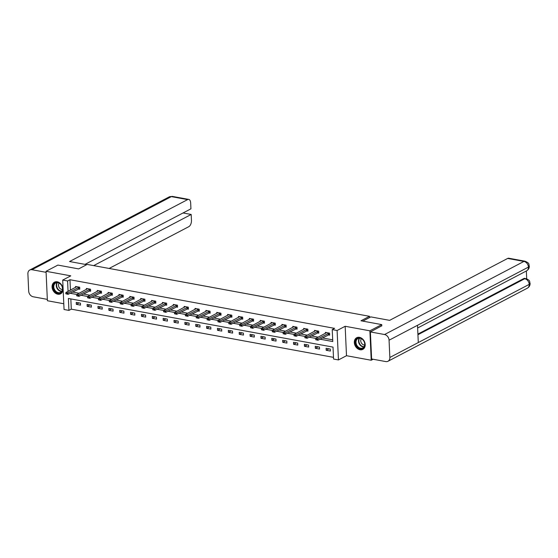 <?xml version="1.0" encoding="UTF-8"?>
<svg xmlns="http://www.w3.org/2000/svg" width="558" height="558" viewBox="0 0 558 558"><rect width="100%" height="100%" fill="white"/><g stroke="black" fill="none" stroke-linecap="round" stroke-linejoin="round"><path stroke-width="0.84" d="M57.795 294.206A6.577 5.085 -117.7 0 0 60.571 293.829A6.577 5.085 -117.7 0 0 62.67 287.293A6.577 5.085 -117.7 0 0 57.23 281.797A6.577 5.085 -117.7 0 0 54.461 282.174A6.577 5.085 -117.7 0 0 52.354 288.709A6.577 5.085 -117.7 0 0 57.795 294.206M360.043 349.754A6.577 5.085 -117.7 0 0 362.812 349.378A6.577 5.085 -117.7 0 0 364.918 342.842A6.577 5.085 -117.7 0 0 359.478 337.346A6.577 5.085 -117.7 0 0 356.702 337.729A6.577 5.085 -117.7 0 0 354.602 344.258A6.577 5.085 -117.7 0 0 360.043 349.754M70.831 298.921L71.298 309.16L68.927 310.401L64.051 309.509L62.712 280.074L67.588 280.967L68.062 291.395M369.57 317.551L369.515 316.309L87.188 264.422L78.657 268.9L57.899 265.085L46.049 271.3L47.388 300.734L63.786 303.747M373.128 359.254L371.223 360.252L369.884 330.817L345.165 326.277L337.102 330.503L338.441 359.938L333.565 359.038L333.021 347.104L68.383 298.467L68.927 310.401M345.165 326.277L346.497 355.711L371.223 360.252M346.497 355.711L338.441 359.938M71.298 309.16L333.489 357.35M369.515 316.309L360.984 320.787L381.735 324.603L381.798 325.942M381.735 324.603L369.884 330.817M330.287 349.071L326.109 348.297L326.2 350.291L330.378 351.059L330.287 349.071M319.427 347.069L315.249 346.302L315.34 348.29L319.518 349.057L319.427 347.069M308.56 345.074L304.382 344.307L304.473 346.295L308.651 347.062L308.56 345.074M297.7 343.079L293.522 342.312L293.613 344.3L297.791 345.067L297.7 343.079M286.833 341.077L282.655 340.31L282.746 342.298L286.924 343.072L286.833 341.077M275.966 339.083L271.788 338.315L271.879 340.303L276.057 341.071L275.966 339.083M265.106 337.088L260.928 336.321L261.018 338.308L265.196 339.076L265.106 337.088M254.239 335.093L250.061 334.326L250.151 336.314L254.329 337.081L254.239 335.093M243.379 333.091L239.201 332.324L239.291 334.312L243.469 335.079L243.379 333.091M232.512 331.096L228.334 330.329L228.424 332.317L232.602 333.084L232.512 331.096M221.652 329.101L217.474 328.334L217.557 330.322L221.742 331.089L221.652 329.101M210.785 327.107L206.606 326.332L206.697 328.327L210.875 329.094L210.785 327.107M199.917 325.105L195.739 324.337L195.83 326.325L200.008 327.093L199.917 325.105M189.057 323.11L184.879 322.343L184.97 324.331L189.148 325.098L189.057 323.11M178.19 321.115L174.012 320.348L174.103 322.336L178.281 323.103L178.19 321.115M167.33 319.113L163.152 318.346L163.243 320.334L167.421 321.108L167.33 319.113M156.463 317.118L152.285 316.351L152.376 318.339L156.554 319.106L156.463 317.118M145.603 315.124L141.418 314.356L141.509 316.344L145.687 317.111L145.603 315.124M134.736 313.129L130.558 312.361L130.649 314.349L134.827 315.117L134.736 313.129M123.869 311.127L119.691 310.36L119.782 312.347L123.96 313.122L123.869 311.127M113.009 309.132L108.831 308.365L108.922 310.353L113.1 311.12L113.009 309.132M102.142 307.137L97.964 306.37L98.055 308.358L102.233 309.125L102.142 307.137M91.282 305.142L87.104 304.368L87.194 306.363L91.373 307.13L91.282 305.142M80.415 303.14L76.237 302.373L76.327 304.361L80.505 305.128L80.415 303.14M319.992 339.187L332.77 341.538L332.226 329.604L334.598 328.362L69.959 279.725L70.434 290.153M72.491 292.022L79.194 293.257M83.351 294.017L90.054 295.252M94.218 296.012L100.921 297.247M105.078 298.014L111.788 299.241M115.945 300.009L122.648 301.243M126.812 302.004L133.515 303.238M137.673 304.005L144.376 305.233M148.54 306L155.243 307.235M159.4 307.995L166.11 309.23M170.267 309.99L176.97 311.224M181.127 311.992L187.837 313.219M191.994 313.987L198.697 315.221M202.861 315.981L209.564 317.216M213.721 317.976L220.424 319.211M224.588 319.978L231.291 321.206M235.448 321.973L242.158 323.208M246.315 323.968L253.018 325.202M257.175 325.97L263.885 327.197M268.042 327.964L274.745 329.199M278.909 329.959L285.612 331.194M289.769 331.954L296.472 333.189M300.636 333.956L307.339 335.184M311.497 335.951L318.206 337.185M322.364 337.946L332.694 339.843M328.209 334.877L329.659 335.149L329.569 333.154L325.391 332.387L325.433 333.391M317.349 332.882L318.792 333.147L318.702 331.159L314.524 330.392L314.572 331.396M306.481 330.887L307.932 331.152L307.842 329.164L303.664 328.397L303.705 329.394M295.621 328.892L297.065 329.157L296.975 327.169L292.797 326.402L292.838 327.4M284.754 326.89L286.198 327.162L286.108 325.168L281.93 324.4L281.978 325.405M273.887 324.896L275.338 325.161L275.247 323.173L271.069 322.405L271.111 323.41M263.027 322.901L264.471 323.166L264.38 321.178L260.202 320.411L260.251 321.408M252.16 320.906L253.611 321.171L253.52 319.183L249.342 318.409L249.384 319.413M241.3 318.904L242.744 319.169L242.653 317.181L238.475 316.414L238.524 317.418M230.433 316.909L231.884 317.174L231.793 315.186L227.615 314.419L227.657 315.416M219.566 314.914L221.017 315.179L220.926 313.191L216.748 312.424L216.79 313.422M208.706 312.919L210.15 313.184L210.059 311.197L205.881 310.422L205.93 311.427M197.839 310.918L199.29 311.183L199.199 309.195L195.021 308.428L195.063 309.432M186.979 308.923L188.423 309.188L188.332 307.2L184.154 306.433L184.203 307.43M176.112 306.928L177.563 307.193L177.472 305.205L173.294 304.438L173.336 305.435M165.252 304.926L166.696 305.198L166.605 303.203L162.427 302.436L162.476 303.44M154.385 302.931L155.828 303.196L155.745 301.208L151.56 300.441L151.609 301.446M143.518 300.936L144.968 301.201L144.878 299.214L140.7 298.446L140.742 299.444M132.658 298.942L134.101 299.207L134.011 297.219L129.833 296.451L129.881 297.449M121.79 296.94L123.241 297.205L123.151 295.217L118.973 294.45L119.014 295.454M110.93 294.945L112.374 295.21L112.284 293.222L108.106 292.455L108.154 293.452M100.063 292.95L101.514 293.215L101.423 291.227L97.245 290.46L97.287 291.457M89.203 290.955L90.647 291.22L90.556 289.232L86.378 288.458L86.42 289.462M78.336 288.953L79.78 289.218L79.689 287.231L75.511 286.463L75.56 287.468M62.712 280.074L70.775 275.847L46.049 271.3M69.959 279.725L67.588 280.967M332.226 329.604L337.102 330.503M70.12 293.264L76.823 294.498M80.98 295.259L87.69 296.493M91.847 297.261L98.55 298.488M102.714 299.255L109.417 300.49M113.574 301.25L120.277 302.485M124.441 303.252L131.144 304.48M135.301 305.247L142.011 306.475M146.168 307.242L152.871 308.476M157.028 309.237L163.738 310.471M167.895 311.238L174.598 312.466M178.762 313.233L185.465 314.468M189.622 315.228L196.325 316.463M200.489 317.223L207.192 318.458M211.349 319.225L218.059 320.452M222.217 321.22L228.919 322.454M233.077 323.215L239.787 324.449M243.944 325.216L250.647 326.444M254.811 327.211L261.514 328.439M265.671 329.206L272.374 330.441M276.538 331.201L283.241 332.435M287.398 333.203L294.108 334.43M298.265 335.198L304.968 336.432M309.132 337.192L315.835 338.427M328.983 348.827L326.2 350.291M318.123 346.832L315.34 348.29M307.256 344.837L304.473 346.295M296.396 342.835L293.613 344.3M285.529 340.84L282.746 342.298M274.669 338.846L271.879 340.303M263.801 336.851L261.018 338.308M252.934 334.849L250.151 336.314M242.074 332.854L239.291 334.312M231.207 330.859L228.424 332.317M220.347 328.857L217.557 330.322M209.48 326.862L206.697 328.327M198.62 324.868L195.83 326.325M187.753 322.873L184.97 324.331M176.886 320.871L174.103 322.336M166.026 318.876L163.243 320.334M155.159 316.881L152.376 318.339M144.299 314.886L141.509 316.344M133.432 312.885L130.649 314.349M122.565 310.89L119.782 312.347M111.705 308.895L108.922 310.353M100.838 306.893L98.055 308.358M89.978 304.898L87.194 306.363M79.11 302.903L76.327 304.361M315.702 339.473L316.756 339.906L315.702 339.473L315.772 338.462L326.57 332.61M329.185 333.084L317.858 338.846L317.927 340.275L315.716 339.71M329.625 334.409L317.927 340.275L316.756 339.906M315.772 338.462L317.858 338.846L316.749 339.669M357.573 338.274A5.692 4.401 62.3 0 1 364.088 341.419A5.692 4.401 62.3 0 1 362.7 348.436A5.692 4.401 62.3 0 1 356.185 345.29A5.692 4.401 62.3 0 1 357.573 338.274M362.749 347.934A5.273 4.073 -117.7 0 0 362.826 347.899A5.273 4.073 -117.7 0 0 364.004 341.384A5.273 4.073 -117.7 0 0 358.006 338.525A5.273 4.073 -117.7 0 0 357.929 338.56A5.273 4.073 -117.7 0 0 356.743 345.074A5.273 4.073 -117.7 0 0 362.749 347.934M357.253 337.492A6.536 5.05 -117.7 0 0 357.197 337.52A6.536 5.05 -117.7 0 0 357.099 337.562A6.536 5.05 -117.7 0 0 355.634 345.639A6.536 5.05 -117.7 0 0 363.077 349.189A6.536 5.05 -117.7 0 0 363.174 349.141A6.536 5.05 -117.7 0 0 363.321 349.057M361.375 338.678A3.753 2.902 -117.7 0 0 361.27 342.758A3.753 2.902 -117.7 0 0 364.688 344.99M55.333 282.718A5.692 4.401 62.3 0 1 61.84 285.863A5.692 4.401 62.3 0 1 60.452 292.887A5.692 4.401 62.3 0 1 53.945 289.741A5.692 4.401 62.3 0 1 55.333 282.718M60.501 292.385A5.273 4.073 -117.7 0 0 60.578 292.343A5.273 4.073 -117.7 0 0 61.764 285.836A5.273 4.073 -117.7 0 0 55.758 282.976A5.273 4.073 -117.7 0 0 55.681 283.011A5.273 4.073 -117.7 0 0 54.496 289.518A5.273 4.073 -117.7 0 0 60.501 292.385M55.012 281.936A6.536 5.05 -117.7 0 0 54.949 281.964A6.536 5.05 -117.7 0 0 54.858 282.013A6.536 5.05 -117.7 0 0 53.387 290.09A6.536 5.05 -117.7 0 0 60.836 293.641A6.536 5.05 -117.7 0 0 60.927 293.592A6.536 5.05 -117.7 0 0 61.08 293.508L60.927 293.592M59.134 283.129A3.753 2.902 -117.7 0 0 59.022 287.21A3.753 2.902 -117.7 0 0 62.44 289.442M362.777 321.115L370.826 316.895L389.63 320.355L507.675 258.438A5.057 2.748 -79.6 0 1 508.805 258.235L525.064 261.228A5.057 2.748 -79.6 0 0 523.934 261.43L507.675 258.438M389.847 357.476L418.291 342.556L417.51 325.293L389.065 340.213L389.847 357.476A5.182 4.004 -117.7 0 1 387.97 361.277A5.182 4.004 -117.7 0 1 385.787 361.577L371.614 358.975L370.386 331.926L381.791 325.795M389.065 340.213A5.182 4.004 -117.7 0 0 384.56 334.528L370.386 331.926M526.703 278.763L526.347 270.986M417.907 334.089L523.781 278.561A5.057 2.748 -79.6 0 1 524.911 278.358L523.781 278.561M417.628 328.006L526.564 270.874A5.182 4.004 -117.7 0 0 528.44 267.108L529.319 266.11C528.377 264.171 530.302 263.536 525.064 261.228M417.935 334.737L524.722 278.735A5.182 4.004 -117.7 0 1 529.221 284.371L530.1 283.38C530.135 285.466 529.214 287.063 527.352 288.179A5.182 4.004 -117.7 0 0 529.221 284.371L418.291 342.556M86.706 264.68L69.555 261.528L187.6 199.611L171.341 196.625L31.959 269.723L46.098 272.325M109.138 268.454L188.827 226.66A5.057 2.748 100.4 0 0 191.457 220.396L191.185 214.467L93.674 265.615M31.959 269.723A5.182 4.004 -117.7 0 0 29.776 270.023A5.182 4.004 -117.7 0 0 27.9 273.832L28.681 291.095A5.182 4.004 -117.7 0 0 33.187 296.772L47.325 299.374M85.025 264.366L190.934 208.825L190.662 202.896A5.057 2.748 100.4 0 0 188.73 199.408A5.057 2.748 100.4 0 0 187.6 199.611M183.024 212.968L191.185 214.467M304.835 337.478L305.896 337.911L304.835 337.478L304.905 336.46L315.709 330.608M318.325 331.089L306.998 336.844L307.06 338.281L304.849 337.716M318.757 332.415L307.06 338.281L305.896 337.911M304.905 336.46L306.998 336.844L305.882 337.674M293.975 335.484L295.029 335.909L293.975 335.484L294.045 334.465L304.842 328.613M307.458 329.094L296.131 334.849L296.193 336.279L293.982 335.721M307.897 330.413L296.193 336.279L295.029 335.909M294.045 334.465L296.131 334.849L295.022 335.672M283.108 333.482L284.168 333.914L283.108 333.482L283.178 332.47L293.982 326.618M296.598 327.1L285.264 332.854L285.333 334.284L283.122 333.726M297.03 328.418L285.333 334.284L284.168 333.914M283.178 332.47L285.264 332.854L284.155 333.677M272.248 331.487L273.301 331.919L272.248 331.487L272.311 330.476L283.115 324.623M285.731 325.098L274.403 330.859L274.466 332.289L272.255 331.724M286.17 326.423L274.466 332.289L273.301 331.919M272.311 330.476L274.403 330.859L273.294 331.682M261.381 329.492L262.434 329.924L261.381 329.492L261.451 328.474L272.255 322.622M274.871 323.103L263.536 328.857L263.606 330.294L261.395 329.729M275.303 324.428L263.606 330.294L262.434 329.924M261.451 328.474L263.536 328.857L262.427 329.68M250.521 327.497L251.574 327.923L250.521 327.497L250.584 326.479L261.388 320.627M264.004 321.108L252.676 326.862L252.739 328.292L250.528 327.734M264.436 322.426L252.739 328.292L251.574 327.923M250.584 326.479L252.676 326.862L251.56 327.685M239.654 325.495L240.707 325.928L239.654 325.495L239.724 324.484L250.521 318.632M253.137 319.113L241.809 324.868L241.872 326.297L239.668 325.739M253.576 320.431L241.872 326.297L240.707 325.928M239.724 324.484L241.809 324.868L240.7 325.691M228.787 323.5L229.847 323.933L228.787 323.5L228.857 322.482L239.661 316.63M242.277 317.111L230.949 322.873L231.012 324.303L228.801 323.738M242.709 318.437L231.012 324.303L229.847 323.933M228.857 322.482L230.949 322.873L229.833 323.696M217.927 321.506L218.98 321.938L217.927 321.506L217.99 320.487L228.794 314.635M231.41 315.117L220.082 320.871L220.145 322.308L217.934 321.743M231.849 316.435L220.145 322.308L218.98 321.938M217.99 320.487L220.082 320.871L218.973 321.694M207.06 319.511L208.12 319.936L207.06 319.511L207.13 318.492L217.934 312.64M220.549 313.122L209.215 318.876L209.285 320.306L207.074 319.748M220.982 314.44L209.285 320.306L208.12 319.936M207.13 318.492L209.215 318.876L208.106 319.699M196.2 317.509L197.253 317.941L196.2 317.509L196.263 316.498L207.067 310.646M209.682 311.127L198.355 316.881L198.418 318.311L196.207 317.746M210.122 312.445L198.418 318.311L197.253 317.941M196.263 316.498L198.355 316.881L197.239 317.704M185.333 315.514L186.386 315.947L185.333 315.514L185.402 314.496L196.207 308.644M198.815 309.125L187.488 314.879L187.558 316.316L185.347 315.751M199.255 310.45L187.558 316.316L186.386 315.947M185.402 314.496L187.488 314.879L186.379 315.709M174.473 313.519L175.526 313.945L174.473 313.519L174.535 312.501L185.34 306.649M187.955 307.13L176.628 312.885L176.691 314.314L174.48 313.756M188.388 308.448L176.691 314.314L175.526 313.945M174.535 312.501L176.628 312.885L175.512 313.708M163.606 311.517L164.659 311.95L163.606 311.517L163.675 310.506L174.473 304.654M177.088 305.135L165.761 310.89L165.824 312.32L163.62 311.762M177.528 306.454L165.824 312.32L164.659 311.95M163.675 310.506L165.761 310.89L164.652 311.713M152.739 309.523L153.799 309.955L152.739 309.523L152.808 308.511L163.613 302.659M166.228 303.134L154.901 308.895L154.964 310.325L152.752 309.76M166.661 304.459L154.964 310.325L153.799 309.955M152.808 308.511L154.901 308.895L153.785 309.718M141.878 307.528L142.932 307.96L141.878 307.528L141.941 306.509L152.746 300.657M155.361 301.139L144.034 306.893L144.097 308.33L141.885 307.765M155.801 302.464L144.097 308.33L142.932 307.96M141.941 306.509L144.034 306.893L142.925 307.716M131.011 305.533L132.072 305.958L131.011 305.533L131.081 304.515L141.885 298.663M144.501 299.144L133.167 304.898L133.236 306.328L131.025 305.77M144.934 300.462L133.236 306.328L132.072 305.958M131.081 304.515L133.167 304.898L132.058 305.721M120.151 303.531L121.205 303.964L120.151 303.531L120.214 302.52L131.018 296.668M133.634 297.149L122.307 302.903L122.369 304.333L120.158 303.775M134.073 298.467L122.369 304.333L121.205 303.964M120.214 302.52L122.307 302.903L121.191 303.726M109.284 301.536L110.338 301.969L109.284 301.536L109.354 300.518L120.151 294.666M122.767 295.147L111.44 300.908L111.509 302.338L109.298 301.773M123.206 296.472L111.509 302.338L110.338 301.969M109.354 300.518L111.44 300.908L110.331 301.732M98.417 299.541L99.477 299.974L98.417 299.541L98.487 298.523L109.291 292.671M111.907 293.152L100.579 298.907L100.642 300.344L98.431 299.779M112.339 294.471L100.642 300.344L99.477 299.974M98.487 298.523L100.579 298.907L99.463 299.73M87.557 297.547L88.61 297.972L87.557 297.547L87.627 296.528L98.424 290.676M101.04 291.157L89.712 296.912L89.775 298.342L87.564 297.784M101.479 292.476L89.775 298.342L88.61 297.972M87.627 296.528L89.712 296.912L88.603 297.735M76.69 295.545L77.75 295.977L76.69 295.545L76.76 294.533L87.564 288.681M90.18 289.163L78.845 294.917L78.915 296.347L76.704 295.789M90.612 290.481L78.915 296.347L77.75 295.977M76.76 294.533L78.845 294.917L77.736 295.74M65.83 293.55L66.883 293.982L65.83 293.55L65.893 292.531L76.697 286.679M79.313 287.161L67.985 292.915L68.048 294.352L65.837 293.787M79.752 288.486L68.048 294.352L66.883 293.982M65.893 292.531L67.985 292.915L66.876 293.745M328.285 333.37L328.355 334.807M328.467 333.3L328.529 334.737M363.907 346.964A5.273 4.073 62.3 0 1 359.24 343.826A5.273 4.073 62.3 0 1 359.31 338.197M359.659 338.197A5.099 3.941 -117.7 0 0 359.589 343.637A5.099 3.941 -117.7 0 0 364.109 346.678M61.666 291.416A5.273 4.073 62.3 0 1 56.993 288.277A5.273 4.073 62.3 0 1 57.062 282.648M57.411 282.648A5.099 3.941 -117.7 0 0 57.348 288.088A5.099 3.941 -117.7 0 0 61.861 291.13M384.56 334.528L523.934 261.43A5.182 4.004 -117.7 0 1 528.44 267.108L417.51 325.293M188.73 199.408L172.471 196.423A5.057 2.748 -79.6 0 0 171.341 196.625A5.182 4.004 -117.7 0 0 169.151 196.925L29.776 270.023M317.425 331.375L317.488 332.805M317.6 331.306L317.669 332.742M306.558 329.38L306.628 330.81M306.74 329.311L306.802 330.741M295.698 327.386L295.761 328.815M295.873 327.316L295.935 328.746M284.831 325.384L284.894 326.821M285.005 325.314L285.075 326.751M273.971 323.389L274.034 324.819M274.145 323.319L274.208 324.749M263.104 321.394L263.167 322.824M263.278 321.324L263.348 322.754M252.237 319.399L252.307 320.829M252.418 319.329L252.481 320.759M241.377 317.397L241.44 318.834M241.551 317.328L241.614 318.764M230.51 315.403L230.58 316.832M230.691 315.333L230.754 316.763M219.65 313.408L219.713 314.838M219.824 313.338L219.887 314.768M208.783 311.406L208.845 312.843M208.957 311.336L209.027 312.773M197.923 309.411L197.985 310.841M198.097 309.341L198.16 310.778M187.056 307.416L187.118 308.846M187.23 307.346L187.3 308.776M176.189 305.421L176.258 306.851M176.37 305.352L176.433 306.781M165.328 303.419L165.391 304.856M165.503 303.35L165.566 304.787M154.461 301.425L154.531 302.854M154.643 301.355L154.706 302.785M143.601 299.43L143.664 300.86M143.776 299.36L143.838 300.79M132.734 297.435L132.797 298.865M132.909 297.365L132.978 298.795M121.867 295.433L121.937 296.87M122.049 295.363L122.111 296.8M111.007 293.438L111.07 294.868M111.181 293.369L111.251 294.798M100.14 291.443L100.21 292.873M100.321 291.374L100.384 292.804M89.28 289.442L89.343 290.878M89.454 289.379L89.517 290.809M78.413 287.447L78.476 288.877M78.587 287.377L78.657 288.814M387.97 361.277L527.352 288.179M529.319 266.117C529.333 268.182 528.419 269.772 526.564 270.874M530.1 283.38C529.158 281.455 531.063 280.82 525.852 278.526M172.471 196.423L169.151 196.925"/></g></svg>

